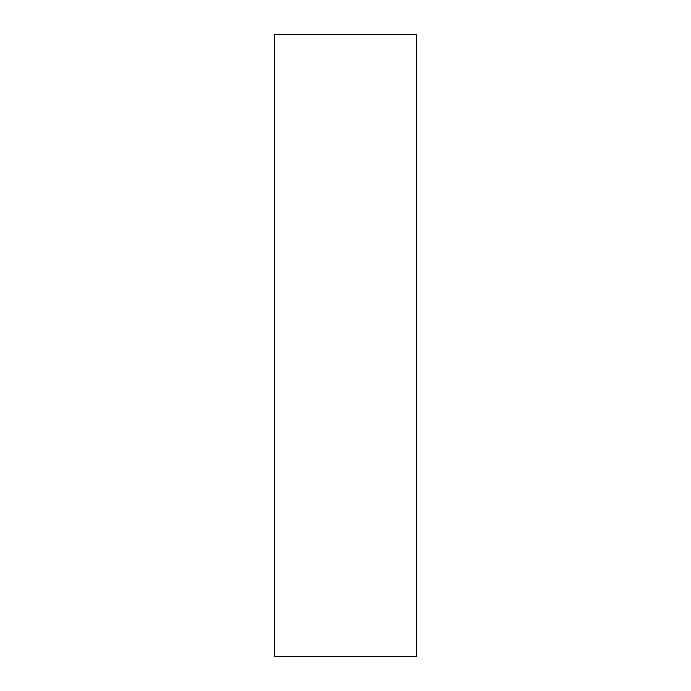 <?xml version="1.0" encoding="UTF-8"?>
<svg xmlns="http://www.w3.org/2000/svg" width="691" height="691" viewBox="0 0 691 691"><rect width="100%" height="100%" fill="white"/><g stroke="black" fill="none" stroke-linecap="round" stroke-linejoin="round"><path stroke-width="1.04" d="M274.422 656.45L274.422 34.55L416.578 34.55L416.578 656.45L274.422 656.45"/></g></svg>

